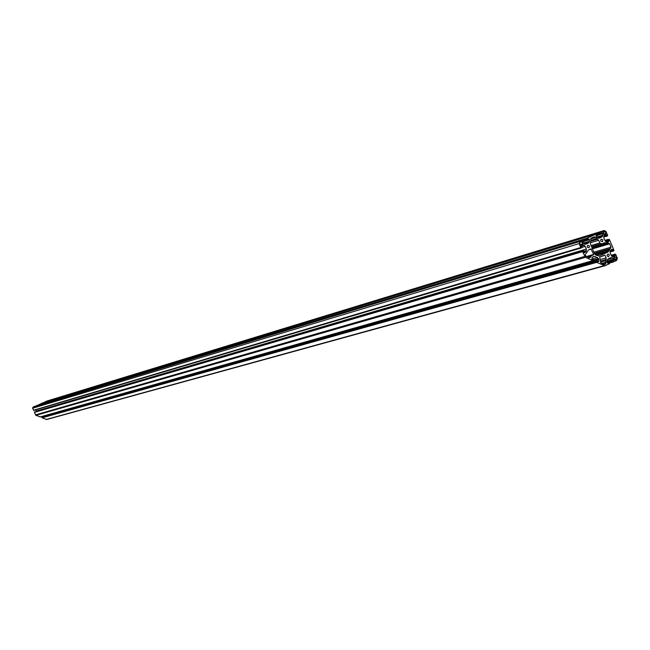 <?xml version="1.0" encoding="UTF-8"?>
<svg xmlns="http://www.w3.org/2000/svg" width="650" height="650" viewBox="0 0 650 650"><rect width="100%" height="100%" fill="white"/><g stroke="black" fill="none" stroke-linecap="round" stroke-linejoin="round"><path stroke-width="0.97" d="M587.868 245.278L589.501 245.928L589.038 247.772L587.348 247.244L587.186 246.106L587.868 245.278M607.612 254.134L608.619 254.158L609.359 255.084L608.506 256.734L606.978 255.816L607.612 254.134M601.291 239.192L602.916 239.842L602.461 241.686L600.779 241.158L600.616 240.021L601.291 239.192M590.541 257.27L589.355 257.814L586.024 256.327L585.146 254.946L588.437 249.99L590.947 248.861L593.645 254.426L591.077 256.043L590.541 257.27L589.079 257.692M597.618 261.934L598.967 260.91L598.577 258.602L595.034 256.392L592.93 256.693L591.979 257.782L592.378 259.594L592.922 258.806L593.783 259.586L593.166 260.683L585.431 257.351L582.546 251.656L583.538 250.543L584.22 251.347L583.538 252.102L584.651 252.704L586.178 251.371L586.365 249.064L585.236 246.399L583.464 244.977L582.043 244.969L581.157 246.488L581.937 246.358L582.4 247.041L581.474 247.902L580.799 247.536L579.134 243.604L579.849 241.499L583.456 239.874L584.131 240.232L584.269 241.507L583.741 241.743L583.026 240.955L582.587 242.271L583.846 243.864L585.739 244.278L588.372 243.108L589.331 242.019L589.517 239.72L588.193 238.631L588.136 239.761L587.137 239.769L587.088 238.225L596.887 233.805L597.561 234.162L597.699 235.43L597.171 235.666L596.464 234.877L596.026 236.194L597.285 237.778L599.178 238.193L601.794 237.031L602.745 235.95L602.932 233.651L601.608 232.562L601.551 233.691L600.559 233.699L600.503 232.164L604.199 230.506L605.987 231.465L607.653 235.381L606.669 236.486L605.987 235.69L606.661 234.934L605.548 234.341L604.045 235.666L603.858 237.965L604.988 240.614L606.036 241.719L607.913 242.133L609.034 240.533L608.043 240.541L607.977 239.452L609.383 239.484L613.966 250.299L612.983 251.412L612.308 250.616L612.983 249.86L611.878 249.259L610.366 250.591L610.179 252.891L611.301 255.547L612.349 256.644L614.469 256.969L615.347 255.458L614.575 255.58L614.12 254.906L615.046 254.044L615.704 254.402L617.362 258.318L616.655 260.423L613.064 262.056L612.414 261.69L612.267 260.423L612.796 260.187L613.503 260.975L613.941 259.659L612.69 258.074L610.829 257.652L608.189 258.838L607.23 259.919L607.051 262.226L608.351 263.315L608.424 262.178L609.424 262.169L609.472 263.705L604.947 265.752L596.668 262.373L596.578 260.829L597.577 260.853L597.618 261.934M40.349 416.886L35.921 415.342L34.377 412.409L34.962 411.808M604.768 265.785L46.678 419.518L42.104 417.844L42.209 416.91L596.627 260.739M611.967 256.409L615.339 255.434L611.942 256.392M44.387 402.366L46.727 401.107M36.863 405.689L42.567 402.927M581.417 247.91L33.824 410.459L32.573 408.249L32.988 407.136L35.035 406.242L583.44 239.882M36.611 411.328L36.002 409.809M43.461 416.561L43.314 416.114M606.052 233.301L603.915 234.268L602.899 231.879L604.403 231.213L605.386 231.733L606.052 233.301L603.793 233.984M595.335 237.396L598.666 240.313L600.007 243.189L601.819 243.912L604.492 242.726L608.522 243.222L609.627 243.823L611.049 247.179L608.116 251.964L599.064 256.059L595.66 254.954L594.604 253.857L590.452 244.034L591.077 238.209L594.214 236.795L595.335 237.396L590.574 238.834M616.094 257.026L616.761 258.594L616.371 259.748L614.965 260.39L613.957 258.001L616.094 257.026M599.698 257.132L604.963 255.182L606.117 257.912L605.654 264.111L604.199 264.452L600.884 262.966L599.698 257.132M580.409 244.904L579.743 243.336L580.133 242.174L581.547 241.532L582.562 243.929L580.409 244.904M582.562 243.929L580.288 244.611M598.804 261.398L597.488 261.763M592.824 260.65L39.991 416.983M604.037 265.663L46.166 419.486M608.424 262.178L607.173 262.527M608.335 262.446L607.262 262.738M608.579 263.023L607.75 263.25M611.975 257.757L608.27 258.798M612.69 258.074L607.401 259.553M613.738 259.171L606.889 261.081M613.941 259.659L606.889 261.625M612.267 260.423L606.938 261.909M612.097 260.951L607.092 262.34M612.414 261.69L609.554 262.486M612.999 262.064L609.757 262.966L613.064 262.056M614.299 254.377L611.179 255.263M614.12 254.906L611.366 255.686M614.356 255.466L611.731 256.206M614.908 256.766L613.681 257.116M614.469 256.969L613.982 257.108M612.983 249.86L610.358 250.616M612.991 249.876L610.35 250.64M612.909 250.112L610.269 250.876M612.389 250.347L610.236 250.973M612.308 250.616L610.147 251.233M612.544 251.176L610.009 251.899M607.977 239.452L604.882 240.378M607.807 239.98L605.069 240.793M608.043 240.541L605.451 241.312M608.246 240.662L605.597 241.451L608.262 240.662M609.026 240.516L605.678 241.507L609.034 240.533M608.595 241.849L607.417 242.19M608.156 242.044L607.717 242.174M606.661 234.934L604.021 235.731L606.669 234.959M606.596 235.194L603.931 235.991M606.076 235.43L603.907 236.08M605.987 235.69L603.817 236.34M606.222 236.251L603.679 237.014M604.021 230.571L46.54 401.164M600.503 232.164L44.566 402.033M600.242 232.952L597.285 233.854M600.559 233.699L597.732 234.561M602.721 233.163L601.656 233.488M602.932 233.651L597.903 235.178M602.997 235.194L596.505 237.153M602.745 235.95L597.066 237.664M601.794 237.031L598.097 238.144M599.406 238.111L598.991 238.241M596.708 234.967L596.139 235.146M596.952 235.552L595.936 235.861M596.822 233.829L42.502 402.943M587.088 238.225L37.042 405.356M586.82 239.021L583.846 239.923M587.137 239.769L584.293 240.622M589.306 239.224L588.242 239.549M589.517 239.72L584.472 241.239M589.582 241.264L583.058 243.222M589.331 242.019L583.611 243.734M588.372 243.108L584.651 244.221M585.983 244.189L585.553 244.319M583.269 241.044L582.701 241.215M583.513 241.629L582.497 241.93M583.383 239.899L34.97 406.266M579.849 241.499L32.988 407.136M579.134 243.604L32.573 408.249M580.799 247.536L33.451 410.28M581.913 246.366L581.214 246.578M583.464 244.977L581.141 245.676M584.179 245.302L581.084 246.22M585.236 246.399L582.433 247.227M586.365 249.064L36.522 411.011M586.43 250.607L584.188 251.266M586.178 251.371L583.554 252.135M585.219 252.46L584.309 252.72M583.489 250.559L34.913 411.824M582.814 250.868L34.539 411.994M582.546 251.656L34.377 412.409M584.586 256.466L35.458 414.887M585.431 257.351L35.921 415.342M592.824 258.879L591.898 259.147M592.8 258.928L591.914 259.179M595.034 256.392L592.321 257.173M597.521 257.506L592.954 258.806M598.577 258.602L593.645 260M598.894 259.366L43.379 416.252M598.967 260.91L597.634 261.284M596.578 260.829L42.071 417.04M596.334 261.576L41.925 417.43M596.668 262.373L42.104 417.844M591.386 249.096L588.616 249.909M590.883 256.262L587.836 257.132M591.077 256.043L587.616 257.034M593.474 254.954L587.072 256.791M593.645 254.426L586.43 256.506M604.963 255.182L602.355 255.921M605.654 264.111L604.297 264.485M606.092 262.795L602.639 263.754M605.849 262.218L601.754 263.356M605.776 260.674L600.291 262.21M606.19 259.456L600.527 261.04M606.117 257.912L600.316 259.545M616.761 258.594L614.477 259.228M616.371 259.748L614.876 260.162M596.472 238.696L590.891 240.378M595.424 237.599L590.549 239.07M599.324 255.97L598.845 256.108M608.116 251.964L596.448 255.312M609.066 250.884L595.392 254.808M609.481 249.657L594.644 253.939M610.423 248.576L594.336 253.224L610.61 248.495M611.049 247.179L593.889 252.159M609.627 243.823L592.483 248.844M607.774 243.482L592.158 248.072M606.799 243.344L591.996 247.699M605.662 242.832L591.679 246.951M601.778 243.929L591.663 246.911L601.819 243.912M601.583 243.896L591.63 246.829M600.007 243.189L591.191 245.797M599.796 242.97L591.086 245.546M598.666 240.313L590.298 242.816M597.618 239.216L590.793 241.264M605.386 231.733L603.127 232.424M593.166 260.683L40.178 416.999M604.947 265.752L46.678 419.518M604.159 230.523L46.646 401.123M596.871 233.805L42.542 402.935M581.474 247.902L33.824 410.459M581.937 246.358L581.214 246.569M583.529 250.551L34.938 411.816M592.922 258.806L591.874 259.106M596.814 260.601L42.209 416.91M607.969 243.441L592.166 248.089"/></g></svg>
